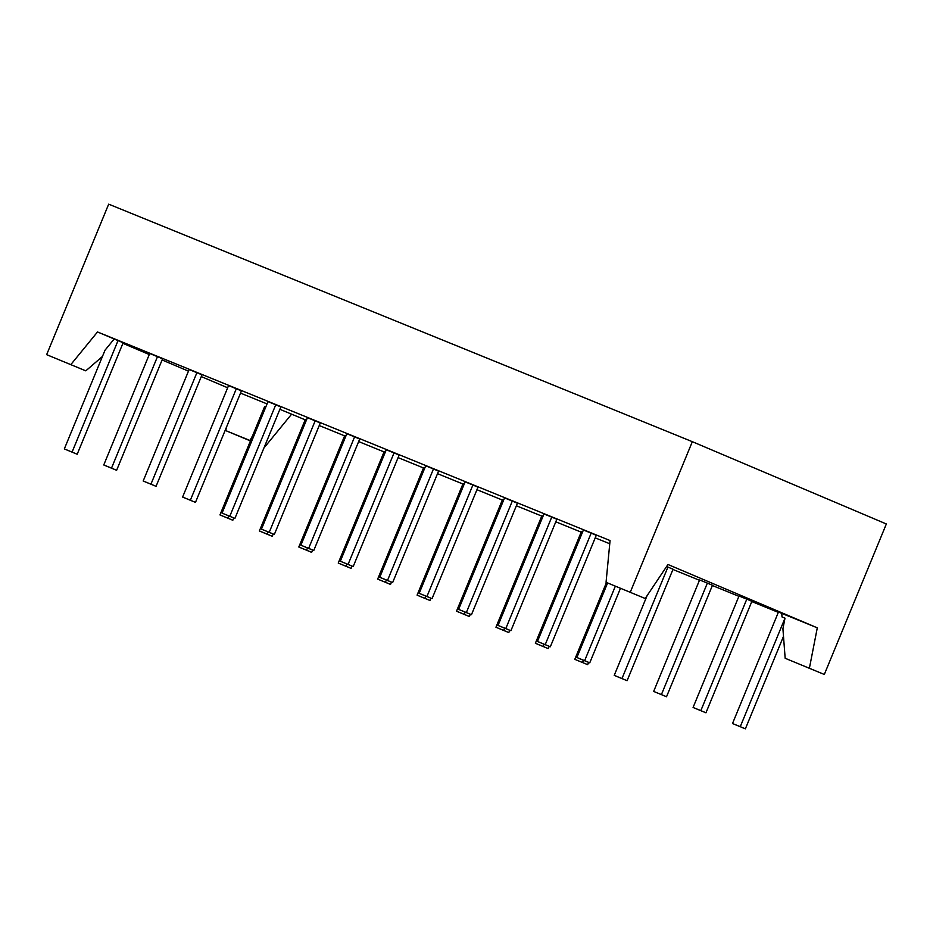 <?xml version="1.0" encoding="UTF-8"?>
<svg xmlns="http://www.w3.org/2000/svg" width="933" height="933" viewBox="0 0 933 933"><rect width="100%" height="100%" fill="white"/><g stroke="black" fill="none" stroke-linecap="round" stroke-linejoin="round"><path stroke-width="1.4" d="M252.691 435.489L250.009 440.493L225.763 430.626L226.392 427.372M227.652 387.766L201.283 376.582M188.466 371.147L162.097 359.963M149.28 354.528L122.911 343.344M85.801 370.844L46.65 354.657L85.801 370.844L102.42 356.488M46.65 354.657L108.683 204.164L692.333 441.682L886.35 523.973L824.317 674.466L785.166 658.278L824.317 674.466M225.763 430.626L250.452 440.924M809.412 668.145L817.296 627.827L667.958 564.488L645.204 598.496L606.053 582.309L645.204 598.496M433.46 468.961L425.693 465.8L379.754 577.282L392.618 582.612L438.568 471.13L433.46 468.961L387.51 580.443L392.618 582.612M551.741 517.104L543.974 513.943L498.035 625.425L510.899 630.743L556.849 519.261L551.741 517.104L505.791 628.574L510.899 630.743M354.598 436.877L346.843 433.717L300.892 545.199L313.756 550.517L359.706 439.035L354.598 436.877L308.66 548.347L300.892 545.199M394.029 452.913L386.274 449.764L340.323 561.234L353.187 566.564L399.137 455.082L394.029 452.913L348.079 564.395L340.323 561.234M512.31 501.056L504.555 497.895L458.604 609.377L471.468 614.695L517.418 503.225L512.31 501.056L466.36 612.538L458.604 609.377M464.179 484.145L463.036 483.679L417.086 595.149L429.961 600.479L417.086 595.149M503.61 500.181L502.467 499.715L456.517 611.197L464.284 614.357L465.194 612.141M543.041 516.229L541.898 515.762L495.948 627.244L503.703 630.405L504.613 628.189M582.46 532.276L581.317 531.81L535.367 643.292L543.134 646.452L544.044 644.236M667.935 567.066L621.984 678.536L627.093 680.705L673.043 569.223L666.605 566.518M707.366 583.102L699.598 579.953L653.66 691.423L661.415 694.584L707.366 583.102L712.474 585.271L666.524 696.753L661.415 694.584M746.797 599.149L739.029 595.989L693.079 707.471L700.846 710.631L746.797 599.149L751.893 601.319L705.954 712.8L700.846 710.631M424.748 468.098L423.605 467.631L377.667 579.113L385.422 582.262L386.332 580.058M385.329 452.05L384.186 451.584L338.236 563.066L345.991 566.226L346.913 564.01M345.898 436.003L344.755 435.536L298.805 547.018L306.572 550.178L307.482 547.963M306.467 419.955L305.324 419.488L259.374 530.97L267.141 534.131L268.051 531.915M591.172 533.14L583.405 529.991L537.455 641.461L550.33 646.791L596.269 535.309L591.172 533.14L545.222 644.621L537.455 641.461M472.891 485.008L465.124 481.848L419.174 593.33L432.049 598.648L477.988 487.178L472.891 485.008L426.941 596.49L419.174 593.33M315.179 420.83L307.412 417.669L261.462 529.151L274.337 534.469L320.287 422.999L315.179 420.83L269.229 532.311L261.462 529.151M275.748 404.782L267.993 401.622L222.042 513.103L234.906 518.421L280.856 406.951L275.748 404.782L229.798 516.264L234.906 518.421M236.317 388.734L228.562 385.574L182.611 497.056L195.475 502.386L241.425 390.904L236.317 388.734L190.367 500.216L182.611 497.056M196.898 372.687L189.131 369.538L143.181 481.008L156.056 486.338L201.994 374.856L196.898 372.687L150.948 484.169L143.181 481.008M157.467 356.651L149.7 353.49L103.761 464.972L116.625 470.29L162.575 358.808L157.467 356.651L111.517 468.121L103.761 464.972M70.896 364.523L97.51 331.961L610.065 540.557L606.053 582.309M97.51 331.961L123.144 342.761L77.194 454.243L64.33 448.925L105.021 350.202L114.153 339.017M267.048 403.907L240.516 393.108M279.877 409.307L305.196 419.815M319.238 425.53L344.627 435.863M358.669 441.577L384.046 451.91M398.088 457.613L423.477 467.946M437.519 473.661L462.908 483.994M476.95 489.708L502.339 500.041M516.369 505.756L541.758 516.089M555.8 521.804L581.189 532.137M595.231 537.851L609.762 543.764M672.938 569.468L699.47 580.268M712.369 585.516L738.901 596.315M751.8 601.563L778.32 612.363M781.749 613.378L778.46 612.036L732.51 723.518L740.266 726.679L785.003 618.159L782.017 616.946L781.749 613.366L817.296 627.827M264.914 446.814L291.528 414.252M630.3 592.175L692.333 441.682M785.003 618.159L782.915 628.795L785.166 658.278M265.823 406.87L264.68 406.403L219.955 514.923L227.71 518.083L228.632 515.867M705.954 712.8L693.079 707.471M783.498 636.353L745.374 728.836L732.51 723.518M745.374 728.836L740.266 726.679M666.524 696.753L653.66 691.423M647.047 595.755L614.229 675.375L621.984 678.536M627.093 680.705L614.229 675.375M588.606 662.372L587.662 664.658L574.798 659.339L606.473 582.484M583.475 660.284L582.565 662.488M587.662 664.658L574.798 659.339M549.187 646.324L548.242 648.61L543.134 646.452M548.242 648.61L535.367 643.292M509.756 630.276L508.812 632.574L503.703 630.405M508.812 632.574L495.948 627.244M470.325 614.229L469.381 616.526L464.284 614.357M469.381 616.526L456.517 611.197M425.763 596.094L424.853 598.31M430.906 598.193L429.961 600.479M391.475 582.145L390.53 584.431L385.422 582.262M390.53 584.431L377.667 579.113M352.044 566.098L351.1 568.384L345.991 566.226M351.1 568.384L338.236 563.066M312.613 550.05L311.669 552.348L306.572 550.178M311.669 552.348L298.805 547.018M273.194 534.003L272.249 536.3L267.141 534.131M272.249 536.3L259.374 530.97M233.763 517.967L232.818 520.252L219.955 514.923M232.818 520.252L227.71 518.083M545.222 644.621L550.33 646.791M466.36 612.538L471.468 614.695M426.941 596.49L432.049 598.648M348.079 564.395L353.187 566.564M308.66 548.347L313.756 550.517M269.229 532.311L274.337 534.469M229.798 516.264L222.042 513.103M190.367 500.216L195.475 502.386M150.948 484.169L156.056 486.338M111.517 468.121L116.625 470.29M118.036 340.603L72.086 452.085L64.33 448.925M72.086 452.085L77.194 454.243M607.605 582.973L576.886 657.508L581.994 659.678L589.749 662.838L620.433 588.408M615.325 586.239L584.653 660.669L576.886 657.508M584.653 660.669L589.749 662.838M505.791 628.574L498.035 625.425M387.51 580.443L379.754 577.282"/></g></svg>
